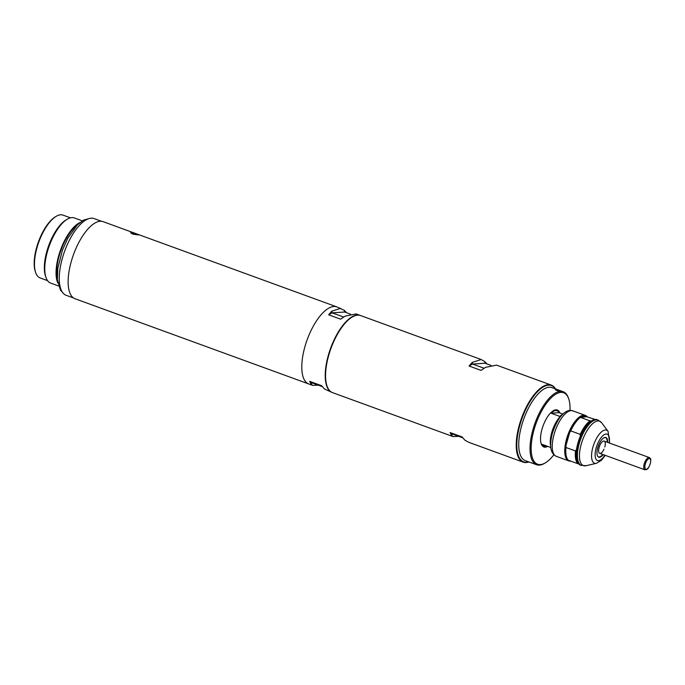 <?xml version="1.0" encoding="UTF-8"?>
<svg xmlns="http://www.w3.org/2000/svg" width="685" height="685" viewBox="0 0 685 685"><rect width="100%" height="100%" fill="white"/><g stroke="black" fill="none" stroke-linecap="round" stroke-linejoin="round"><path stroke-width="1.03" d="M490.965 365.379L485.048 363.221L484.809 361.594L481.17 359.522L472.179 362.442L469.071 366.021L481.05 370.388L485.588 367.331L496.591 365.139L551.254 385.073A41.014 16.586 -70 0 1 555.501 388.917M484.809 361.594L486.898 363.898M481.17 359.522L360.601 315.554A41.014 16.586 110 0 0 352.261 317.009A41.014 16.586 110 0 0 328.731 355.275A41.014 16.586 110 0 0 327.053 386.134A41.014 16.586 110 0 0 332.499 392.616L453.068 436.585L451.441 435.24L450.113 432.569L462.092 436.936L464.85 440.13L468.489 442.21L523.152 462.144A41.014 16.586 -70 0 1 519.393 424.794A41.014 16.586 -70 0 1 551.254 385.073M326.976 385.912A40.603 16.423 -70 0 1 326.899 385.689A40.603 16.423 -70 0 1 328.56 355.13A40.603 16.423 -70 0 1 351.85 317.258A40.603 16.423 -70 0 1 352.056 317.138M555.347 388.857A40.603 16.423 110 0 0 519.924 424.914A40.603 16.423 110 0 0 528.717 461.878M462.752 437.826L452.622 434.136L450.113 432.569M528.871 461.938A41.014 16.586 -70 0 1 523.152 462.144M485.048 363.221L472.581 364.052L472.179 362.442M484.124 368.265L472.581 364.052L469.071 366.021M458.693 436.345L453.068 436.585M452.622 434.136L451.441 435.24M132.719 234.124L138.49 234.964L136.281 233.885L130.604 232.72L132.719 234.124M350.523 314.167L344.615 312.017L344.367 310.382L336.806 306.88A41.014 16.586 110 0 0 304.945 346.601A41.014 16.586 110 0 1 336.806 306.88L103.152 221.675A41.014 16.586 110 0 0 71.291 261.396A41.014 16.586 110 0 0 75.05 298.746L312.625 385.372L310.999 384.028L309.671 381.357L321.65 385.724L324.407 388.917L332.139 392.488A41.014 16.586 110 0 0 332.319 392.556M304.945 346.601A41.014 16.586 110 0 0 308.704 383.942A41.014 16.586 110 0 1 304.945 346.601M562.959 414.065L559.08 412.653A18.863 7.629 110 0 0 557.059 410.769A18.863 7.629 110 0 0 550.988 413.192L559.799 416.403A18.863 7.629 -70 0 1 562.736 414.288M557.059 410.769L556.357 410.512A18.863 7.629 110 0 0 552.923 410.957M559.08 412.653L550.988 413.192M541.09 443.409A18.863 7.629 110 0 0 543.428 445.961L544.138 446.218A18.863 7.629 -70 0 1 542.118 444.334L550.774 447.493M558.215 411.497A19.274 7.792 110 0 0 556.674 410.195M543.47 446.406A19.274 7.792 110 0 0 545.483 446.406M546.895 446.081A18.863 7.629 -70 0 1 544.138 446.218M561.88 415.153A19.274 7.792 110 0 0 551.742 432.518A19.274 7.792 110 0 0 550.646 445.969M101.526 221.298L94.093 218.592A40.809 16.5 110 0 0 62.395 258.117A40.809 16.5 110 0 0 66.137 295.278L73.569 297.984M76.729 225.553A33.428 13.52 110 0 0 59.252 255.591A33.428 13.52 110 0 0 57.326 278.769M82.286 220.835L74.365 217.95A34.661 14.017 110 0 0 67.318 219.183A34.661 14.017 110 0 0 47.445 251.506A34.661 14.017 110 0 0 46.023 277.588A34.661 14.017 110 0 0 50.621 283.068L58.542 285.953M79.811 222.651A34.661 14.017 110 0 0 58.722 255.625A34.661 14.017 110 0 0 57.814 282.974M67.318 219.183L66.094 219.911A33.428 13.52 110 0 0 46.922 251.087A33.428 13.52 110 0 0 45.553 276.243L46.023 277.588M70.469 217.839L63.02 215.116A33.428 13.52 110 0 0 56.23 216.306A33.428 13.52 110 0 0 37.05 247.49A33.428 13.52 110 0 0 35.68 272.647A33.428 13.52 110 0 0 40.115 277.93L47.565 280.644M35.68 272.647L35.372 271.748A32.606 13.186 -70 0 1 36.707 247.208A32.606 13.186 -70 0 1 55.408 216.794L56.23 216.306M340.728 308.31L331.737 311.23L328.629 314.809L340.608 319.176L345.146 316.119L356.149 313.927L360.242 315.425A41.014 16.586 110 0 0 328.38 355.147A41.014 16.586 110 0 0 332.139 392.488M344.367 310.382L346.464 312.685M322.318 386.614L312.18 382.924L310.999 384.028M344.615 312.017L332.139 312.848L328.629 314.809M343.69 317.052L332.139 312.848L331.737 311.23M318.251 385.133L312.625 385.372M312.18 382.924L309.671 381.357M555.586 389.594L558.874 390.792C556.682 390.51 555.586 390.116 555.586 389.594L555.398 389.748M558.446 391.049L555.8 390.082M563.207 391.726L551.93 387.616A38.865 15.712 110 0 0 521.739 425.248A38.865 15.712 110 0 0 525.301 460.637L536.578 464.747A38.865 15.712 -70 0 1 533.016 429.358A38.865 15.712 -70 0 1 563.207 391.726A38.865 15.712 -70 0 1 568.362 397.865L568.678 398.764A38.043 15.387 110 0 0 552.324 396.761A38.043 15.387 110 0 0 534.077 429.598A38.043 15.387 110 0 0 545.303 462.88A38.043 15.387 110 0 0 553.857 454.789M570.014 410.469A38.043 15.387 110 0 0 568.678 398.764M547.709 446.372A19.685 7.963 -70 0 1 541.244 443.88A19.685 7.963 -70 0 1 542.049 429.067A19.685 7.963 -70 0 1 553.343 410.7A19.685 7.963 -70 0 1 559.893 412.952M541.167 443.649A19.274 7.792 110 0 0 546.972 446.106M559.165 412.678A19.274 7.792 110 0 0 553.137 410.82M545.303 462.88L544.481 463.368A38.865 15.712 -70 0 1 536.578 464.747M604.718 437.484A10.258 4.144 -70 0 1 606.824 439.205A10.258 4.144 -70 0 1 607.193 442.202M602.731 454.438A10.258 4.144 -70 0 1 600.522 456.484A10.258 4.144 -70 0 1 597.799 456.441M604.778 447.031A6.507 2.637 110 0 0 603.716 441.037A6.507 2.637 110 0 0 599.127 447.408A6.507 2.637 110 0 0 599.717 453.333A6.507 2.637 110 0 0 603.99 449.18M598.048 420.042L597.029 419.665A24.198 9.787 110 0 0 592.105 420.53L591.489 420.89A23.581 9.539 110 0 0 591.318 420.992A23.581 9.539 110 0 0 580.272 436.328A23.581 9.539 110 0 0 577.969 442.887A23.581 9.539 110 0 0 576.547 449.386A23.581 9.539 110 0 0 577.001 460.637L577.232 461.313A24.198 9.787 110 0 0 580.443 465.132L585.983 465.731A23.65 9.564 110 0 1 581.257 444.103A23.65 9.564 110 0 1 601.653 422.773L598.048 420.042A24.198 9.787 110 0 0 579.253 443.478A24.198 9.787 110 0 0 581.471 465.509M592.105 420.53A24.198 9.787 110 0 0 578.226 443.101A24.198 9.787 110 0 0 577.232 461.313M587.276 416.797A24.198 9.787 110 0 0 585.392 415.427A24.198 9.787 110 0 0 566.598 438.862A24.198 9.787 110 0 0 568.815 460.894A24.198 9.787 110 0 0 570.742 461.116M595.102 419.443L586.72 416.737A23.581 9.539 110 0 0 580.743 417.139A23.581 9.539 110 0 0 569.697 432.475A23.581 9.539 110 0 0 567.394 439.034A23.581 9.539 110 0 0 565.981 445.533A23.581 9.539 110 0 0 566.426 456.784L566.666 457.452A24.198 9.787 110 0 0 568.259 460.209L577.772 463.676A24.198 9.787 110 0 1 575.511 450.978L576.547 449.386M607.646 442.364A10.455 4.23 110 0 0 605.891 437.518A10.455 4.23 110 0 0 597.765 447.647A10.455 4.23 110 0 0 598.724 457.178A10.455 4.23 110 0 0 603.185 454.6M598.467 457.058A10.455 4.23 110 0 0 600.317 456.612L600.522 456.484M606.824 439.205L606.747 438.982A10.455 4.23 110 0 0 605.617 437.45M586.72 416.737L580.46 417.388L589.973 420.855A24.198 9.787 110 0 0 580.246 434.35L570.733 430.882L569.697 432.475L565.981 445.533L565.998 447.51L575.511 450.978M580.46 417.388A24.198 9.787 110 0 0 570.733 430.882M580.272 436.328L580.246 434.35M589.973 420.855L591.318 420.992M565.998 447.51A24.198 9.787 110 0 0 566.666 457.452M579.116 463.822L577.772 463.676M650.236 463.762A5.694 2.303 110 0 0 649.303 458.522A5.694 2.303 110 0 0 645.296 464.087A5.694 2.303 110 0 0 646.229 469.328A5.694 2.303 110 0 0 650.236 463.762M644.234 463.856A6.507 2.637 -70 0 1 649.294 457.554C650.159 458.856 651.401 457.041 650.322 463.728C647.736 470.107 647.402 468.617 646.614 469.559L644.833 469.782A6.507 2.637 -70 0 1 644.234 463.856M556.306 456.33C550.44 453.581 549.13 445.909 552.358 433.305C558.635 414.297 567.154 408.654 572.883 410.863A24.198 9.787 110 0 0 554.088 434.299A24.198 9.787 110 0 0 556.306 456.33L568.815 460.894M601.653 422.773L608.074 431.353A17.587 7.115 110 0 0 592.902 447.211A17.587 7.115 110 0 0 596.421 463.308L601.55 460.192L605.197 455.337M609.256 442.955A14.034 5.677 110 0 0 605.129 434.239A14.034 5.677 110 0 0 596.207 447.75A14.034 5.677 110 0 0 596.738 460.089A14.034 5.677 110 0 0 604.795 455.191M326.899 385.689L327.053 386.134M62.463 292.315L60.451 290.08L57.394 279.745L57.814 268.332L62.412 250.222L67.798 238.26L77.336 224.92L83.407 220.168L89.384 218.489M604.179 441.106L649.294 457.554M599.717 453.333L644.833 469.782M572.883 410.863L585.392 415.427M608.074 431.353L609.659 443.101M596.421 463.308L585.983 465.731"/></g></svg>

